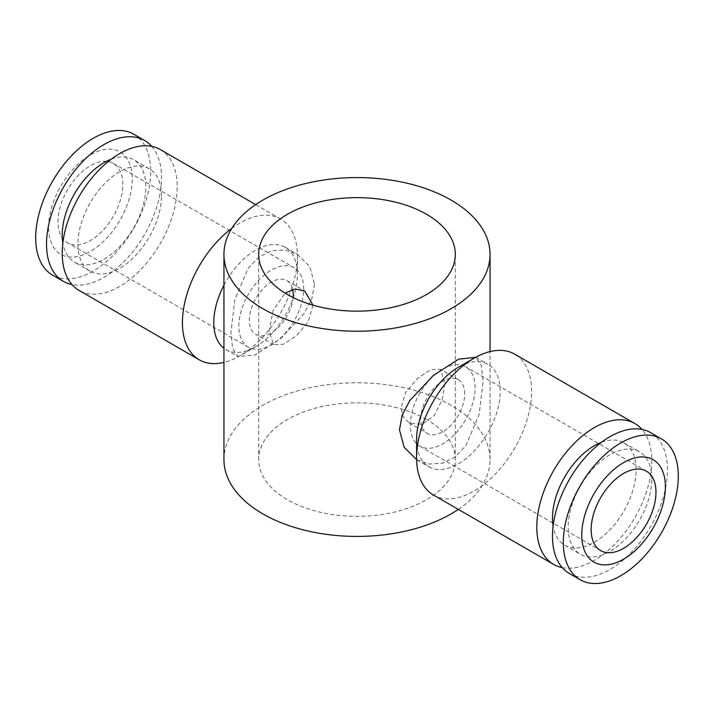 <?xml version="1.0" encoding="UTF-8"?>
<svg xmlns="http://www.w3.org/2000/svg" width="714" height="714" viewBox="0 0 714 714"><rect width="100%" height="100%" fill="white"/><g stroke="black" fill="none" stroke-linecap="round" stroke-linejoin="round"><path stroke-width="0.54" stroke-dasharray="3.57 2.68" d="M426.517 419.466A98.309 56.763 0 0 0 319.381 407.167A98.309 56.763 0 0 0 258.691 459.602A98.309 56.763 0 0 0 287.483 499.738A98.309 56.763 0 0 0 394.619 512.045A98.309 56.763 0 0 0 455.309 459.602A98.309 56.763 0 0 0 426.517 419.466M312.964 305.146L308.118 321.907L296.426 335.696L283.378 344.255L273.712 344.764L269.089 331.591L273.087 310.51L285.1 293.106M458.326 509.385A133.054 76.817 0 0 0 490.054 459.602A133.054 76.817 0 0 0 451.087 405.284A133.054 76.817 0 0 0 306.083 388.63A133.054 76.817 0 0 0 223.946 459.602M314.535 284.199L311.839 298.782L304.209 313.464L280.441 338.722L255.166 354.92L238.119 356.643L232.603 348.334L230.908 332.483L234.87 299.541L248.177 268.25L258.95 257.031L271.382 250.855L284.895 249.954L297.247 254.22L309.787 266.581L314.535 284.199M223.946 285.181A59.137 34.138 -60 0 1 285.163 247.24A59.137 34.138 -60 0 1 297.417 274.319A59.137 34.138 -60 0 1 255.603 346.736A59.137 34.138 -60 0 1 226.035 349.673A59.137 34.138 -60 0 1 223.946 348.28M416.61 459.7L429.105 464.046L442.618 463.145L455.05 456.969L465.823 445.75L479.13 414.459L483.092 381.517L481.397 365.666L475.747 357.277M416.583 439.681A59.137 34.138 120 0 0 428.837 466.76A59.137 34.138 120 0 0 474.399 450.909A59.137 34.138 120 0 0 500.219 391.406A59.137 34.138 120 0 0 487.965 364.327A59.137 34.138 120 0 0 458.397 367.264M161.516 195.859A59.137 34.138 120 0 0 149.271 168.781A59.137 34.138 120 0 0 103.7 184.623A59.137 34.138 120 0 0 77.888 244.134A59.137 34.138 120 0 0 90.134 271.213A59.137 34.138 120 0 0 135.705 255.362A59.137 34.138 120 0 0 161.516 195.859M111.232 159.222A59.137 34.138 -60 0 1 133.589 159.731A59.137 34.138 -60 0 1 145.834 186.8A59.137 34.138 -60 0 1 120.023 246.312A59.137 34.138 -60 0 1 74.452 262.154A59.137 34.138 -60 0 1 62.832 243.055M151.752 146.379A81.307 46.946 -60 0 1 161.516 177.75A81.307 46.946 -60 0 1 131.064 253.916A81.307 46.946 -60 0 1 71.971 284.565M133.848 134.277A81.307 46.946 -60 0 1 150.69 171.503A81.307 46.946 -60 0 1 115.195 253.327A81.307 46.946 -60 0 1 52.541 275.113M48.614 227.239A59.137 34.138 -60 0 1 90.428 154.813A59.137 34.138 -60 0 1 132.242 178.955A59.137 34.138 -60 0 1 90.428 251.382A59.137 34.138 -60 0 1 48.614 227.239M231.836 228.337A81.307 46.946 -60 0 1 280.575 218.984A81.307 46.946 -60 0 1 297.417 256.21L297.417 274.319M160.355 149.583A81.307 46.946 -60 0 1 177.197 186.8A81.307 46.946 -60 0 1 141.702 268.634A81.307 46.946 -60 0 1 79.049 290.411M601.509 442.278A59.137 34.138 -60 0 1 623.866 442.787A59.137 34.138 -60 0 1 636.112 469.866A59.137 34.138 -60 0 1 610.3 529.377A59.137 34.138 -60 0 1 564.729 545.219A59.137 34.138 -60 0 1 553.109 526.111M651.793 478.916A59.137 34.138 120 0 0 639.548 451.846A59.137 34.138 120 0 0 593.977 467.688A59.137 34.138 120 0 0 568.165 527.2A59.137 34.138 120 0 0 580.411 554.269A59.137 34.138 120 0 0 625.982 538.427A59.137 34.138 120 0 0 651.793 478.916M569.326 573.476A81.307 46.946 120 0 0 631.979 551.69A81.307 46.946 120 0 0 667.474 469.866A81.307 46.946 120 0 0 650.632 432.639M433.425 495.016A81.307 46.946 120 0 0 496.087 473.23A81.307 46.946 120 0 0 531.573 391.406A81.307 46.946 120 0 0 514.74 354.18M562.248 567.621A81.307 46.946 120 0 0 621.341 536.973A81.307 46.946 120 0 0 651.793 460.807A81.307 46.946 120 0 0 642.029 429.435M464.671 393.816A31.05 17.921 120 0 0 458.245 379.607A31.05 17.921 120 0 0 434.317 387.925A31.05 17.921 120 0 0 420.769 419.163A31.05 17.921 120 0 0 427.195 433.38A31.05 17.921 120 0 0 451.123 425.062A31.05 17.921 120 0 0 464.671 393.816M444.911 382.409L440.288 369.236L430.622 369.745L417.574 378.304L405.882 392.093L401.009 407.756L403.223 416.824L409.238 423.009L422.144 424.375L434.433 415.378L442.296 399.376L444.911 382.409M475.131 387.782A45.83 26.463 120 0 0 465.635 366.8A45.83 26.463 120 0 0 430.319 379.08A45.83 26.463 120 0 0 410.318 425.196A45.83 26.463 120 0 0 419.805 446.179A45.83 26.463 120 0 0 455.121 433.898A45.83 26.463 120 0 0 475.131 387.782M293.115 297.542A31.05 17.921 -60 0 1 278.612 327.164A31.05 17.921 -60 0 1 255.755 334.393A31.05 17.921 -60 0 1 249.329 320.184A31.05 17.921 -60 0 1 262.877 288.938A31.05 17.921 -60 0 1 286.805 280.62A31.05 17.921 -60 0 1 292.66 289.411M122.835 184.39A45.83 26.463 120 0 0 113.347 163.408A45.83 26.463 120 0 0 78.031 175.689A45.83 26.463 120 0 0 58.021 221.804A45.83 26.463 120 0 0 67.518 242.787A45.83 26.463 120 0 0 102.834 230.506A45.83 26.463 120 0 0 122.835 184.39M238.869 326.218A45.83 26.463 -60 0 1 258.879 280.102A45.83 26.463 -60 0 1 294.195 267.821A45.83 26.463 -60 0 1 303.682 288.804A45.83 26.463 -60 0 1 283.681 334.92A45.83 26.463 -60 0 1 248.365 347.2A45.83 26.463 -60 0 1 238.869 326.218M297.417 256.21A81.307 46.946 -60 0 1 239.922 355.795A81.307 46.946 -60 0 1 223.946 362.4M258.691 459.602L258.691 254.398M285.163 247.24L297.247 254.22M475.881 357.357L487.965 364.327M149.271 168.781L133.589 159.731M280.575 218.984L255.674 204.615M623.866 442.787L639.548 451.846M458.245 379.607L440.288 369.236M646.482 471.213L465.635 366.8M286.805 280.62L304.762 290.991M113.347 163.408L294.195 267.821M248.365 347.2L67.518 242.787M273.712 344.764L255.755 334.393M419.805 446.179L600.652 550.592M409.238 423.009L427.195 433.38M564.729 545.219L580.411 554.269M255.603 346.736L239.922 355.795M90.134 271.213L74.452 262.154M416.753 459.78L428.837 466.76M226.035 349.673L238.119 356.643M490.054 459.602L490.054 351.6M455.309 459.602L455.309 254.398"/><path stroke-width="1.07" d="M287.483 294.534A98.309 56.763 180 0 1 258.691 254.398A98.309 56.763 180 0 1 319.381 201.955A98.309 56.763 180 0 1 426.517 214.262A98.309 56.763 180 0 1 455.309 254.398A98.309 56.763 180 0 1 394.619 306.833A98.309 56.763 180 0 1 287.483 294.534M285.1 293.106L295.105 288.974L304.762 290.991L312.964 305.146M223.946 254.398A133.054 76.817 180 0 1 306.083 183.427A133.054 76.817 180 0 1 451.087 200.081A133.054 76.817 180 0 1 490.054 254.398A133.054 76.817 180 0 1 407.917 325.37A133.054 76.817 180 0 1 262.913 308.716A133.054 76.817 180 0 1 223.946 254.398L223.946 459.602A133.054 76.817 0 0 0 262.913 513.919A133.054 76.817 0 0 0 458.326 509.385M223.946 348.28A59.137 34.138 -60 0 1 213.781 322.594A59.137 34.138 -60 0 1 223.946 285.181M475.747 357.277L458.62 359.169L433.389 375.421L409.729 400.625L402.143 415.271L399.465 429.801L404.169 447.339L416.61 459.7M642.029 429.435A81.307 46.946 120 0 0 634.951 423.589L514.74 354.18A81.307 46.946 120 0 0 474.078 358.205L458.397 367.264A59.137 34.138 120 0 0 416.583 439.681L416.583 457.79A81.307 46.946 120 0 0 433.425 495.016L553.645 564.417A81.307 46.946 120 0 0 562.248 567.621M62.832 243.055A59.137 34.138 -60 0 1 62.207 235.084A59.137 34.138 -60 0 1 111.232 159.222M71.971 284.565A81.307 46.946 -60 0 1 63.367 281.361A81.307 46.946 -60 0 1 46.526 244.134A81.307 46.946 -60 0 1 82.021 162.31A81.307 46.946 -60 0 1 144.674 140.524A81.307 46.946 -60 0 1 151.752 146.379M63.367 281.361L52.541 275.113A81.307 46.946 -60 0 1 35.7 237.887A81.307 46.946 -60 0 1 71.195 156.063A81.307 46.946 -60 0 1 133.848 134.277L144.674 140.524M223.946 362.4A81.307 46.946 -60 0 1 199.26 359.82A81.307 46.946 -60 0 1 182.427 322.594A81.307 46.946 -60 0 1 231.836 228.337M199.26 359.82L79.049 290.411A81.307 46.946 -60 0 1 62.207 253.193A81.307 46.946 -60 0 1 97.702 171.36A81.307 46.946 -60 0 1 160.355 149.583L255.674 204.615M553.109 526.111A59.137 34.138 -60 0 1 552.484 518.141A59.137 34.138 -60 0 1 601.509 442.278M661.459 438.887L650.632 432.639A81.307 46.946 120 0 0 587.979 454.425A81.307 46.946 120 0 0 552.484 536.25A81.307 46.946 120 0 0 569.326 573.476L580.152 579.723A81.307 46.946 120 0 0 642.805 557.937A81.307 46.946 120 0 0 678.3 476.113A81.307 46.946 120 0 0 661.459 438.887A81.307 46.946 120 0 0 598.805 460.673A81.307 46.946 120 0 0 563.31 542.497A81.307 46.946 120 0 0 580.152 579.723M665.386 486.761A59.137 34.138 120 0 0 623.572 462.618A59.137 34.138 120 0 0 581.758 535.045A59.137 34.138 120 0 0 623.572 559.187A59.137 34.138 120 0 0 665.386 486.761M474.078 358.205A81.307 46.946 120 0 0 416.583 457.79M634.951 423.589A81.307 46.946 120 0 0 572.298 445.366A81.307 46.946 120 0 0 536.803 527.2A81.307 46.946 120 0 0 553.645 564.417M591.165 529.609A45.83 26.463 -60 0 1 611.166 483.494A45.83 26.463 -60 0 1 646.482 471.213A45.83 26.463 -60 0 1 655.979 492.196A45.83 26.463 -60 0 1 635.969 538.311A45.83 26.463 -60 0 1 600.652 550.592A45.83 26.463 -60 0 1 591.165 529.609M292.66 289.411A31.05 17.921 -60 0 1 293.231 294.837A31.05 17.921 -60 0 1 293.115 297.542M490.054 351.6L490.054 254.398"/></g></svg>
